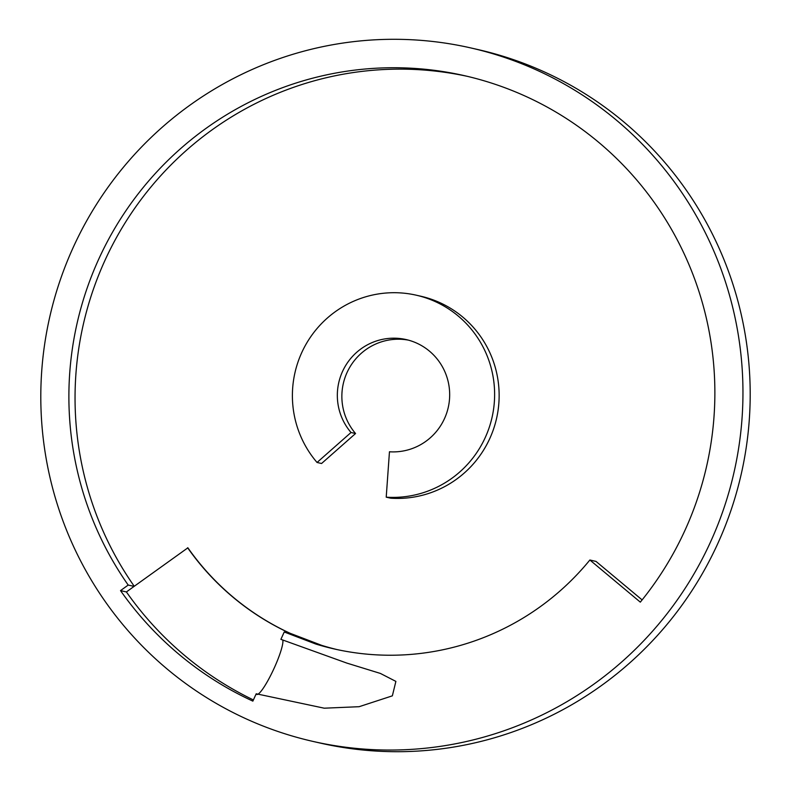 <?xml version="1.0" encoding="UTF-8"?>
<svg xmlns="http://www.w3.org/2000/svg" width="791" height="791" viewBox="0 0 791 791"><rect width="100%" height="100%" fill="white"/><g stroke="black" fill="none" stroke-linecap="round" stroke-linejoin="round"><path stroke-width="1.19" d="M290.287 633.364A260.753 257.253 -77.2 0 1 187.882 547.817L134.084 586.398L128.201 585.063L120.519 590.61A336.689 332.18 -77.2 0 0 252.863 701.123L256.205 693.776L324.241 708.192L359.134 706.699L392.356 695.843L395.886 681.397L380.372 673.428L346.853 663.095L280.894 639.336L284.226 631.989L315.747 644.022A260.733 257.233 -77.2 0 0 333.98 648.897A260.733 257.233 -77.2 0 0 589.868 560.008L640.315 602.139A327.158 322.777 -77.2 0 0 526.954 96.898A327.158 322.777 -77.2 0 0 464.535 75.689A327.158 322.777 -77.2 0 0 123.663 214.104A327.158 322.777 -77.2 0 0 128.201 585.063M467.61 76.401A327.158 322.777 -77.2 0 0 129.002 216.754A327.158 322.777 -77.2 0 0 134.243 586.289M245.052 718.347A355.604 350.838 102.8 0 1 59.651 281.764A355.604 350.838 102.8 0 1 470.853 47.944A355.604 350.838 102.8 0 1 538.701 71.002A355.604 350.838 102.8 0 1 724.111 507.585A355.604 350.838 102.8 0 1 312.91 741.404A355.604 350.838 102.8 0 1 245.052 718.347M470.853 47.944L478.09 49.596A355.604 350.838 102.8 0 1 545.948 72.653A355.604 350.838 102.8 0 1 731.349 509.236A355.604 350.838 102.8 0 1 320.147 743.056L312.91 741.404M282.832 640.196A30.444 4.865 -65.3 0 1 272.687 671.322A30.444 4.865 -65.3 0 1 256.887 694.468M386.216 497.173L389.459 451.78A56.893 56.131 -77.2 0 0 449.051 403.183A56.893 56.131 -77.2 0 0 406.139 339.566A56.893 56.131 -77.2 0 0 345.39 365.986A56.893 56.131 -77.2 0 0 351.026 432.499L317.043 462.468A102.415 101.04 -77.2 0 1 306.898 342.74A102.415 101.04 -77.2 0 1 416.254 295.191L420.782 296.22A102.415 101.04 -77.2 0 1 498.014 410.727A102.415 101.04 -77.2 0 1 390.744 498.201L386.216 497.173A102.415 101.04 -77.2 0 0 493.495 409.698A102.415 101.04 -77.2 0 0 416.254 295.191M408.393 340.13A56.893 56.131 -77.2 0 0 349.325 368.042A56.893 56.131 -77.2 0 0 355.555 433.527L321.571 463.496L317.043 462.468M355.555 433.527L351.026 432.499M337.055 649.579A260.733 257.233 -77.2 0 1 321.858 645.416L290.386 633.393L284.226 631.989M134.084 586.398L126.402 591.945L120.519 590.61M126.402 591.945A336.689 332.18 -77.2 0 0 253.397 699.946M187.615 547.758A260.753 257.253 -77.2 0 0 290.02 633.304M589.868 560.008L596.019 561.412L642.114 599.904M321.858 645.416L315.708 644.012"/></g></svg>
